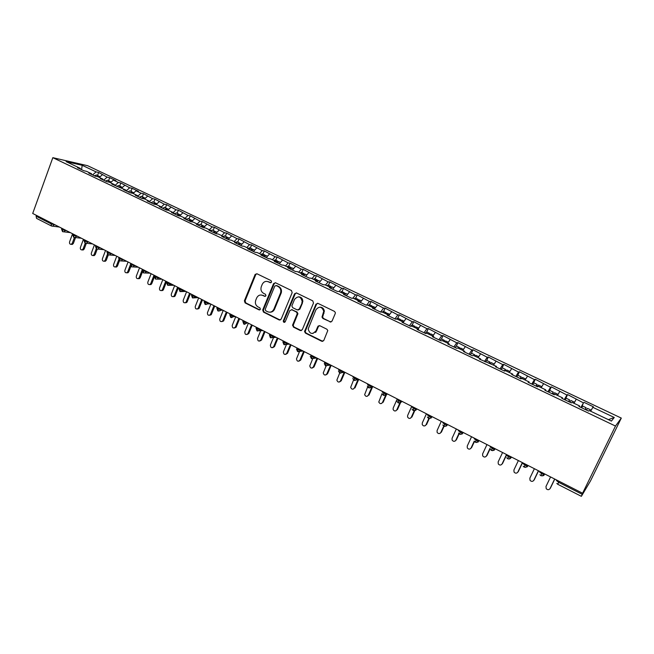 <?xml version="1.0" encoding="UTF-8"?>
<svg xmlns="http://www.w3.org/2000/svg" width="654" height="654" viewBox="0 0 654 654"><rect width="100%" height="100%" fill="white"/><g stroke="black" fill="none" stroke-linecap="round" stroke-linejoin="round"><path stroke-width="0.98" d="M271.573 282.103L271.067 280.623L256.973 273.781L255.158 274.394L244.392 300.807L245.103 302.908L259.049 309.89L260.398 309.309L259.883 307.846L258.068 306.947C255.624 305.385 254.856 303.129 255.763 300.186L256.744 297.799C258.191 295.24 260.21 294.447 262.794 295.42L264.617 296.319L265.974 295.755L265.459 294.267L263.636 293.376C261.183 291.823 260.406 289.567 261.314 286.607L262.311 284.188C263.775 281.637 265.802 280.836 268.385 281.792L270.216 282.683L271.573 282.103M329.976 321.964L332.019 321.155L335.24 313.577L335.355 312.604L334.472 311.386L317.958 303.374L315.939 304.192L304.543 331.521L305.426 333.107L321.76 341.282L323.787 340.489L327.785 330.548L326.894 329.215L319.839 325.733L317.819 326.526L315.915 331.03C312.367 334.783 309.783 334.104 308.165 329.011L315.947 309.726C319.209 306.015 321.809 306.489 323.746 311.165L322.013 317.108L322.904 318.498L330.973 322.07M32.7 213.466L52.827 157.671L615.488 426.048L582.591 493.23L32.7 213.466M292.174 292.649L291.431 290.507L275.514 282.781L273.568 283.599L262.72 309.971L263.448 312.089L279.193 319.969L281.146 319.177L292.174 292.649M296.54 292.984L312.759 300.848L313.511 303.015L302.271 329.739L300.284 330.532L293.393 327.082L292.649 324.924L297.276 313.683L296.409 312.007L291.848 309.751L289.877 310.56L285.218 321.743C284.179 322.741 283.534 322.504 283.256 321.024L294.562 293.801L296.54 292.984M582.591 493.23L581.398 496.28L590.513 480.903L621.3 418.086L615.488 426.048M621.3 418.086L87.62 165.699L52.827 157.671M81.562 169.656L82.208 165.307L66.103 161.612L80.246 168.348L77.515 167.735L83.835 170.743L86.541 171.34L91.511 173.711L88.821 173.122L95.206 176.155L97.879 176.735L102.907 179.131L100.25 178.558L106.708 181.632L109.341 182.188L114.417 184.608L111.809 184.06L126.058 190.15L123.483 189.619L130.081 192.767L132.639 193.273L137.831 195.75L135.288 195.244L141.959 198.415L144.477 198.906L149.725 201.407L147.232 200.925L153.968 204.138L156.445 204.604L161.759 207.13L159.298 206.672L166.116 209.926L168.552 210.367L173.923 212.918L171.503 212.485L178.403 215.771L180.79 216.188L186.218 218.771L183.848 218.362L190.821 221.681L193.167 222.074L198.661 224.69L196.331 224.306L203.378 227.666L205.683 228.033L211.234 230.674L208.953 230.314L216.09 233.715L218.346 234.058L223.962 236.732L221.722 236.396L228.933 239.83L231.148 240.149L236.83 242.855L234.639 242.544L241.931 246.027L244.097 246.313L249.844 249.043L247.703 248.765L255.085 252.281L257.194 252.542L263.006 255.313L260.921 255.06L268.385 258.616L270.445 258.853L276.331 261.649L274.288 261.428L281.849 265.025L283.852 265.23L289.804 268.058L287.817 267.87L295.461 271.508L297.423 271.68L303.44 274.549L301.51 274.386L309.244 278.073L311.149 278.212L317.239 281.114L315.359 280.983L323.19 284.711L325.03 284.825L331.194 287.752L329.379 287.662L337.3 291.431L339.091 291.512L345.328 294.48L343.563 294.414L351.582 298.232L353.315 298.281L359.626 301.281L357.926 301.249L366.044 305.116L367.712 305.132L374.096 308.165L372.461 308.173L380.677 312.089L382.279 312.064L388.746 315.138L387.176 315.179L395.49 319.136L397.027 319.078L403.575 322.193L402.071 322.267L410.491 326.281L411.963 326.183L418.593 329.338L417.146 329.452L425.672 333.507L427.078 333.377L433.79 336.573L432.417 336.72L441.049 340.832L442.382 340.66L449.175 343.898L447.876 344.086L456.623 348.247L457.882 348.034L464.765 351.312L463.531 351.541L472.384 355.751L473.578 355.506L480.543 358.817L479.39 359.087L496.525 366.428L495.446 366.731L504.536 371.063L505.567 370.728L512.72 374.129L511.714 374.48L520.919 378.862L521.876 378.486L529.119 381.928L528.195 382.328L537.514 386.767L538.389 386.342L545.722 389.833L544.888 390.274L554.33 394.771L555.123 394.305L562.554 397.845L561.802 398.327L571.375 402.889L572.078 402.373L579.607 405.954L578.945 406.486L588.641 411.104L589.254 410.548L611.4 421.086L614.269 417.473L592.802 407.303L590.676 411.219M82.208 165.307L96.097 171.888L92.615 174.92M97.536 175.501L98.656 172.46L96.097 171.888M98.656 172.46L107.158 177.136L103.692 180.202M108.556 180.733L109.692 177.692L107.158 177.136M109.692 177.692L115.913 180.635L113.404 180.095L118.341 182.433L114.891 185.532M119.69 186.03L120.835 182.965L118.341 182.433M120.835 182.965L129.639 187.788L126.206 190.911L126.058 190.15M130.939 191.377L132.1 188.303L129.639 187.788M132.1 188.303L138.46 191.311L136.016 190.813L141.06 193.2L137.896 196.118M142.31 196.78L143.479 193.69L141.06 193.2M143.479 193.69L152.595 198.669L149.692 201.391M153.796 202.241L154.982 199.143L152.595 198.669M154.982 199.143L164.26 204.195L161.375 206.95M165.413 207.759L166.607 204.645L164.26 204.195M166.607 204.645L176.049 209.787L173.179 212.566M177.144 213.335L178.362 210.212L176.049 209.787M178.362 210.212L187.968 215.436L185.115 218.248M189.014 218.976L190.24 215.836L187.968 215.436M190.24 215.836L200.018 221.142L197.173 223.987M201.007 224.682L202.241 221.526L200.018 221.142M202.241 221.526L212.19 226.913L209.37 229.791M213.122 230.437L214.381 227.273L212.19 226.913M214.381 227.273L224.51 232.75L221.698 235.653M225.385 236.266L226.652 233.086L224.51 232.75M226.652 233.086L236.961 238.653L234.165 241.588M237.77 242.152L239.053 238.963L236.961 238.653M239.053 238.963L249.542 244.621L246.771 247.588M250.302 248.111L251.594 244.898L249.542 244.621M251.594 244.898L262.27 250.646L259.524 253.654M262.965 254.128L264.281 250.907L262.27 250.646M264.281 250.907L275.146 256.752L272.416 259.785M275.775 260.218L277.108 256.981L275.146 256.752M277.108 256.981L288.169 262.916L285.455 265.99M288.733 266.374L290.074 263.129L288.169 262.916M290.074 263.129L301.331 269.162L298.641 272.26M301.829 272.604L303.186 269.342L301.331 269.162M303.186 269.342L314.648 275.473L311.983 278.612M315.081 278.898L316.454 275.62L314.648 275.473M316.454 275.62L328.12 281.858L325.471 285.03M328.48 285.275L329.878 281.972L328.12 281.858M329.878 281.972L341.748 288.316L339.124 291.529M342.042 291.717L343.448 288.406L341.748 288.316M343.448 288.406L355.531 294.848L352.792 298.265M355.751 298.232L357.174 294.905L355.531 294.848M357.174 294.905L369.477 301.461L366.608 305.124M369.624 304.829L371.063 301.486L369.477 301.461M371.063 301.486L383.587 308.148L380.595 312.048M383.661 311.5L385.116 308.14L383.587 308.148M385.116 308.14L397.869 314.917L394.91 318.858M397.861 318.253L399.341 314.876L397.869 314.917M399.341 314.876L412.322 321.76L409.388 325.757M412.233 325.079L413.729 321.694L412.322 321.76M413.729 321.694L426.939 328.692L424.045 332.731M426.776 331.995L428.288 328.586L426.939 328.692M428.288 328.586L441.744 335.706L438.875 339.794M441.491 338.985L443.02 335.567L441.744 335.706M443.02 335.567L456.721 342.802L453.884 346.947M456.386 346.064L457.939 342.631L456.721 342.802M457.939 342.631L471.886 349.996L469.081 354.182M470.079 354.656L471.452 353.258L473.03 349.784L471.886 349.996M473.03 349.784L487.23 357.264L484.467 361.507M486.756 360.534L488.309 357.019L487.23 357.264M488.309 357.019L502.771 364.63L500.048 368.921M502.166 367.834L503.776 364.343L502.771 364.63M503.776 364.343L518.508 372.085L515.818 376.434M517.772 375.331L519.431 371.758L518.508 372.085M519.431 371.758L534.432 379.639L531.784 384.037M533.525 383.031L535.291 379.271L534.432 379.639M535.291 379.271L550.562 387.282L547.962 391.738M549.352 391.084L551.338 386.874L550.562 387.282M551.338 386.874L566.904 395.024L564.337 399.537M566.176 398.286L565.072 399.888L567.598 394.575L566.904 395.024M567.598 394.575L583.442 402.864L580.924 407.434M581.496 407.704L583.442 402.864M584.063 402.365L593.374 406.78L592.802 407.303M579.607 405.954L579.321 406.674M608.384 419.647L614.269 417.473M562.554 397.845L562.293 398.564M576.141 399.406L573.975 403.273M545.722 389.833L545.485 390.561M559.685 391.607L557.486 395.433M529.119 381.928L528.89 382.655M543.441 383.906L541.21 387.683M512.72 374.129L512.507 374.856M527.402 376.303L525.129 380.031M496.525 366.428L496.337 367.156M511.559 368.799L509.253 372.478M480.543 358.817L480.371 359.553M495.912 361.376L493.745 364.744M464.765 351.312L464.61 352.048M480.453 354.051L478.09 357.648M449.175 343.898L449.036 344.633M465.19 346.816L462.795 350.372M433.79 336.573L433.667 337.317M450.107 339.671L447.679 343.178M418.593 329.338L418.478 330.082M435.212 332.608L432.752 336.074M403.575 322.193L403.477 322.945M420.489 325.635L418.004 329.06M388.746 315.138L388.664 315.89M405.938 318.735L403.428 322.128M374.096 308.165L374.031 308.917M391.566 311.925L388.68 315.727M359.626 301.281L359.569 302.034M377.358 305.197L374.358 309.072M345.328 294.48L345.287 295.232M363.322 298.543L360.289 302.377M318.04 326.518L318.31 325.888M322.013 317.141L322.618 317.092L323.509 318.473L330.572 321.94M331.194 287.752L331.169 288.512M349.449 291.962L346.383 295.755M318.539 280.574L317.215 281.106L317.223 281.874M335.731 285.463L332.641 289.215M303.44 274.549L303.44 275.309M322.177 279.037L319.054 282.741M289.804 268.058L289.82 268.819M308.77 272.685L305.631 276.348M276.331 261.649L276.356 262.409M295.518 266.407L292.354 270.028M263.006 255.313L263.047 256.074M282.422 260.194L279.225 263.783M249.844 249.043L249.885 249.812M269.464 254.054L266.252 257.602M236.83 242.855L236.887 243.615M256.654 247.989L253.417 251.488M223.962 236.732L224.028 237.5M243.991 241.98L240.729 245.446M211.234 230.674L211.316 231.442M231.459 236.045L228.181 239.47M198.661 224.69L198.751 225.458M219.074 230.175L215.771 233.568M186.218 218.771L186.316 219.54M206.819 224.371L203.533 227.69M173.923 212.918L174.029 213.686M194.696 218.624L191.499 221.796M161.759 207.13L161.873 207.907M182.711 212.942L179.597 215.983M149.725 201.407L149.856 202.176M170.849 207.318L167.816 210.228M137.831 195.75L137.969 196.519M159.11 201.759L156.159 204.555M147.502 196.257L144.599 198.963M114.417 184.608L114.581 185.384M136.016 190.813L133.097 193.494M102.907 179.131L103.07 179.899M124.652 185.425L121.718 188.082M91.511 173.711L91.691 174.479M113.404 180.095L110.461 182.719M36.42 215.362L36.109 216.212L51.126 223.864L51.445 222.998M51.437 225.965L36.534 218.362L36.109 216.212M80.246 168.348L80.426 169.116M102.277 174.822L99.318 177.422M315.539 332.436L316.127 331.742M62.58 228.663L62.645 231.679L63.83 231.843L65.22 230.519L66.528 230.674M73.779 234.361L73.812 237.377L75.071 237.533L76.42 236.217L77.712 236.364M85.102 240.124L85.102 243.141L86.434 243.28L87.742 241.98L89.009 242.111M96.547 245.945L96.522 248.97L97.928 249.092L99.187 247.801L100.438 247.931M108.114 251.831L108.065 254.856L109.561 254.954L110.747 253.695L111.989 253.801M119.813 257.782L119.739 260.815L121.317 260.872L122.445 259.646L123.663 259.744M131.642 263.799L131.544 266.832L133.22 266.857L134.266 265.663L135.468 265.745M143.594 269.881L143.463 272.914L145.262 272.89L146.218 271.745L147.403 271.819M155.685 276.037L155.521 279.07L157.442 278.98L158.309 277.893L159.47 277.958M167.915 282.258L167.718 285.291L171.667 284.171M180.275 288.545L180.054 291.586L184.011 290.441M192.783 294.905L192.529 297.946L196.486 296.793M205.43 301.347L205.323 304.412M218.223 307.854L218.084 310.92M231.164 314.435L230.985 317.509M244.253 321.098L244.032 324.163M259.131 330.801L262.933 330.597M257.496 327.834L257.235 330.899M272.587 337.578L276.151 337.325M270.895 334.652L270.593 337.717M286.199 344.421L289.526 344.127M284.449 341.543L284.114 344.609M299.982 351.345L303.055 351.01M298.167 348.525L297.783 351.59M313.936 358.343L316.74 357.975M312.048 355.588L311.623 358.645M328.055 365.414L330.589 365.022M326.101 362.733L325.627 365.79M342.353 372.559L344.609 372.151M340.317 369.968L339.802 373.025M356.831 379.778L358.793 379.369M354.713 377.293L354.149 380.342M371.48 387.07L373.14 386.669M369.281 384.707L368.668 387.748M386.318 394.436L387.667 394.06M384.029 392.204L383.367 395.245M401.335 401.867L402.373 401.54M398.956 399.807L398.131 402.848M416.533 409.371L417.26 409.118M414.072 407.491L413.205 410.532C417.612 410.401 415.364 409.682 416.361 409.371L417.227 409.102M431.427 417.146L431.926 416.941M429.384 415.282L428.46 418.323C432.801 418.217 430.675 417.489 431.648 417.162L432.49 416.868M446.625 424.986L447.532 424.569M444.884 423.171L443.919 426.204L442.815 424.977M462.059 432.915L463.032 432.4M460.579 431.158L459.566 434.191C463.89 434.133 461.716 433.512 462.795 433.038L463.596 432.695M477.706 440.935L478.671 440.363M476.48 439.243L475.417 442.276C480.02 442.137 477.265 441.818 478.671 441.131L479.447 440.755M492.576 447.434L491.465 450.459C495.716 450.508 493.68 449.813 494.751 449.323L495.503 448.922M508.894 455.732L507.725 458.756L506.703 457.759M525.415 464.144L524.197 467.16L523.192 466.204M542.158 472.662L540.883 475.679C543.09 475.973 544.21 475.605 544.251 474.559L544.921 474.068M270.919 282.732L267.102 281.392M261.363 294.995L265.352 296.36M256.834 273.724L255.747 274.655L245.095 300.815L245.806 302.916L259.818 309.922M275.334 282.708L274.239 283.64L263.382 310.021L264.126 312.081L280.182 320.068M276.135 285.561L274.778 286.133L265.213 309.35L265.745 310.781L267.674 311.737C270.372 312.751 272.44 311.901 273.879 309.187L280.656 292.665C281.204 289.902 280.345 287.85 278.081 286.501L276.102 285.545M269.996 312.187C272.072 312.211 273.593 311.214 274.549 309.187L273.879 309.187M276.805 285.594L278.751 286.534C281.007 287.874 281.858 289.926 281.318 292.69L274.549 309.187M291.545 309.644L297.047 311.999L297.913 313.675L293.18 325.332L294.038 327.049L301.314 330.622M296.303 292.894L295.199 293.826L283.983 320.779L284.637 322.332M301.846 302.933L302.189 301.527C300.734 296.262 298.183 295.543 294.537 299.36L291.856 305.933L292.706 307.682L297.276 309.931L299.262 309.121L302.827 301.535C302.737 298.592 301.331 297.014 298.625 296.818M298.224 310.037L299.892 309.121L299.262 309.121M302.483 302.941L299.892 309.121M319.969 307.167C322.438 307.225 323.894 308.557 324.351 311.157L322.618 317.092M312.816 333.515L315.915 331.03M319.438 325.594L318.433 326.501L316.536 330.989M317.582 303.252L316.552 304.2L305.173 331.48L306.056 333.066L322.839 341.372M96.481 174.994L94.405 175.779M97.037 176.555L98.533 176L99.13 176.392M98.084 176.833L99.67 176.515M72.578 233.756L69.569 241.898C69.291 243.501 69.831 244.31 71.188 244.334L72.267 243.28L73.379 243.394L72.3 244.441L71.466 244.359M72.267 243.28L74.392 237.549M73.379 243.394L75.529 237.582M107.526 180.242L105.466 181.044M108.033 181.91L109.602 181.256L110.199 181.665M109.136 182.147L110.747 181.779M83.45 239.282L80.409 247.457C80.131 249.1 80.687 249.91 82.085 249.902L83.132 248.855L84.235 248.961L83.181 250L82.281 249.918M83.132 248.855L85.241 243.198M84.235 248.961L86.344 243.296M118.685 185.548L116.641 186.365M119.142 187.338L120.786 186.578L121.382 186.987M120.254 187.567L121.938 187.101M94.429 244.874L91.356 253.082C91.086 254.758 91.666 255.575 93.097 255.526L94.111 254.496L95.198 254.586L94.184 255.616L93.203 255.534M94.111 254.496L96.244 248.798M95.198 254.586L97.233 249.149M129.958 190.911L127.939 191.745M130.375 192.824L132.092 191.949L132.688 192.374M131.487 193.044L133.252 192.472M105.204 260.186L106.275 260.276L105.302 261.289L104.231 261.208L105.204 260.186L107.411 254.341M105.523 250.515L102.416 258.755C102.147 260.488 102.752 261.298 104.231 261.208L105.302 261.289M106.275 260.276L108.294 254.913M141.493 196.421L139.351 197.181M141.763 198.326L143.52 197.385L144.109 197.81M142.842 198.587L144.812 197.998M116.739 256.221L113.6 264.502C113.338 266.276 113.968 267.085 115.488 266.938L116.412 265.941L117.467 266.014L116.543 267.012L115.431 266.963M116.412 265.941L118.758 259.777M117.467 266.014L119.502 260.668M153.003 201.89L150.886 202.675M153.33 203.835L155.063 202.871L155.652 203.312M154.319 204.203L156.363 203.492M128.07 261.984L124.898 270.298C124.636 272.129 125.298 272.939 126.868 272.734L127.743 271.762L128.781 271.827L127.914 272.792L126.745 272.775M127.743 271.762L130.359 264.911M128.781 271.827L130.89 266.325M164.644 207.424L162.552 208.225M165.012 209.394L166.737 208.422L167.326 208.871M165.953 209.844L168.037 209.035M139.523 267.813L136.318 276.16C136.065 278.048 136.751 278.857 138.378 278.579L139.188 277.639L140.218 277.688L139.4 278.629L138.182 278.661M139.188 277.639L142.409 269.276M140.218 277.688L142.466 271.843M176.4 213.016L174.332 213.833M176.825 215.019L178.534 214.022L179.114 214.487M177.774 215.477L179.842 214.643M151.099 273.707L147.853 282.087C147.616 284.04 148.335 284.833 150.011 284.482L150.763 283.574L151.769 283.623L151.025 284.523L149.75 284.604M150.763 283.574L154.017 275.187M151.769 283.623L154.352 276.961M188.295 218.665L186.308 219.433M188.769 220.709L190.453 219.695L191.033 220.169M189.725 221.166L191.761 220.316M162.805 279.659L159.519 288.071C159.298 290.098 160.05 290.883 161.775 290.441L162.454 289.583L163.451 289.616L162.772 290.466L161.432 290.605M162.454 289.583L165.748 281.155M163.451 289.616L166.59 281.58M200.312 224.379L198.669 224.812M200.835 226.456L202.511 225.426L203.083 225.916M201.808 226.913L203.819 226.047M174.626 285.675L171.307 294.128C171.111 296.229 171.896 296.998 173.678 296.45L174.275 295.649L175.256 295.673L174.659 296.466L173.253 296.679M174.275 295.649L177.602 287.188M175.256 295.673L178.428 287.605M212.46 230.151L210.931 230.527M213.041 232.26L214.692 231.214L215.264 231.72M214.022 232.734L216.008 231.843M186.586 291.758L183.226 300.243C183.055 302.426 183.88 303.186 185.711 302.516L186.227 301.788L187.191 301.796L186.676 302.524L185.196 302.81M186.227 301.788L189.595 293.286M187.191 301.796L190.396 293.695M224.747 235.988L223.235 236.388M225.377 238.138L227.02 237.067L227.576 237.598M226.366 238.612L228.336 237.696M198.669 297.905L195.276 306.432C195.129 308.704 195.996 309.44 197.884 308.639L198.309 307.985L199.249 307.985L198.824 308.631L197.271 309.015M198.309 307.985L201.71 299.45M199.249 307.985L202.495 299.851M237.165 241.898L235.677 242.307M237.852 244.081L239.47 242.994L240.018 243.541M238.857 244.555L240.795 243.615M210.89 304.118L207.457 312.686C207.351 315.048 208.258 315.759 210.187 314.811L210.523 314.255L211.446 314.247L211.111 314.795L209.484 315.285M210.523 314.255L213.964 305.688M211.446 314.247L214.733 306.072M249.722 247.866L248.258 248.291M250.466 250.081L252.068 248.978L252.607 249.55M251.479 250.564L253.392 249.607M223.243 310.405L219.769 319.005C219.711 321.474 220.66 322.152 222.622 321.04L222.867 320.599L223.774 320.574L223.529 321.008L221.829 321.621M222.867 320.599L226.349 311.991M223.774 320.574L227.102 312.367M262.418 253.899L260.979 254.349M263.219 256.155L264.805 255.035L265.328 255.632M264.249 256.646L266.129 255.665M235.734 316.765L232.219 325.398C232.219 327.973 233.208 328.61 235.195 327.319L236.086 327.286L234.312 328.03M235.358 327.008L238.882 318.359M236.241 326.967L239.601 318.727M275.26 260.006L273.846 260.464M276.34 262.017L277.68 261.15L278.195 261.78M277.157 262.794L279.013 261.788M248.365 323.19L244.817 331.864C244.866 334.546 245.896 335.142 247.899 333.663L248.773 333.614L246.942 334.513M247.98 333.491L251.545 324.809M248.855 333.442L252.248 325.161M288.242 266.178L286.861 266.66M289.608 267.968L290.703 267.347L291.21 268.009M290.212 269.007L292.036 267.976M260.717 330.72L257.545 338.396C257.676 341.192 258.739 341.748 260.742 340.064L261.592 339.998L259.712 341.061M260.75 340.047L264.355 331.325M260.742 340.064L261.592 339.998L265.034 331.668M301.38 272.416L300.022 272.922M302.802 274.247L303.881 273.609L304.363 274.312M303.44 275.269L305.214 274.239M273.536 337.505L270.38 345.108C270.617 347.863 271.712 348.386 273.658 346.669L274.492 346.595L272.628 347.691M273.658 346.669L277.312 337.914M274.492 346.595L277.966 338.249M314.656 278.727L313.331 279.25M316.144 280.591L317.206 279.937L317.664 280.689M286.493 344.396L283.354 351.958C283.73 354.615 284.858 355.089 286.722 353.373L287.531 353.291L285.7 354.386M286.722 353.373L290.409 344.576M287.531 353.291L291.046 344.903M328.095 285.119L326.796 285.659M329.641 287.016L330.679 286.346L331.12 287.147M330.728 287.531L332.019 286.983M299.589 351.386L296.483 358.891C296.998 361.441 298.15 361.866 299.924 360.158L300.717 360.052L298.919 361.163M299.924 360.158L303.66 351.321M300.717 360.052L304.274 351.631M341.682 291.578L340.415 292.142M343.293 293.507L344.315 292.829L344.723 293.695M344.388 294.03L345.655 293.466M312.825 358.49L309.783 365.897C310.421 368.341 311.59 368.709 313.291 367.017L314.051 366.902L312.293 368.014M313.291 367.017L317.067 358.139M314.051 366.902L317.656 358.441M355.433 298.11L354.19 298.698M357.1 300.08L358.204 299.401L358.474 300.333M358.212 300.611L359.447 300.022M326.199 365.7L323.248 372.976C323.992 375.306 325.177 375.633 326.804 373.957L327.548 373.818L325.823 374.938M326.804 373.957L330.63 365.038M327.548 373.818L331.194 365.324M369.338 304.723L368.128 305.328M371.08 306.734L372.159 306.031L372.388 307.061M372.2 307.266L373.409 306.652M339.704 373.033L336.875 380.121C337.717 382.353 338.919 382.639 340.472 380.971L341.192 380.824L339.516 381.952M340.472 380.971L344.257 372.216M341.192 380.824L344.879 372.289M383.416 311.41L382.214 312.064M385.214 313.462L386.269 312.735L386.449 313.895M386.359 314.002L387.528 313.364M353.561 380.023L350.675 387.348C351.599 389.482 352.808 389.719 354.304 388.075L353.381 389.032M354.304 388.075L358.024 379.524M354.999 387.912L358.719 379.385M397.657 318.179L396.299 319.111M399.529 320.264L400.461 319.512L400.665 320.812L401.818 320.158M367.654 386.906L364.646 394.648C365.643 396.684 366.861 396.888 368.3 395.261L367.401 396.201M368.3 395.261L371.938 386.955M368.97 395.081L372.608 386.8M412.061 325.03L410.548 326.281M414.007 327.155L415.004 326.395L415.077 327.67M415.167 327.711L416.271 327.033M382.034 393.602L378.78 402.014C379.843 403.968 381.069 404.139 382.459 402.529L381.601 403.453M382.459 402.529L385.925 394.689M383.105 402.333L386.637 394.346M426.645 331.962L425.149 333.262M428.656 334.129L429.629 333.344L429.67 334.611M429.833 334.693L430.904 333.99M396.929 399.627L393.193 408.039L393.095 409.469C394.207 411.333 395.441 411.472 396.79 409.886L395.972 410.786M396.79 409.886L399.896 402.905M397.411 409.674L400.616 402.488M441.401 338.976L439.946 340.309M443.486 341.184L444.426 340.382L444.434 341.633M444.679 341.756L445.717 341.028M411.742 406.314L407.646 415.462L407.581 416.99C408.742 418.789 409.976 418.903 411.284 417.326L410.516 418.2M411.284 417.326L414.244 410.745M411.881 417.105L414.775 410.663M456.337 346.072L454.922 347.438M458.495 348.329L459.41 347.503L459.378 348.745M459.705 348.901L460.702 348.149M426.424 413.778L422.28 422.966L422.239 424.601C423.449 426.326 424.683 426.416 425.967 424.863L425.247 425.697M425.967 424.863L428.861 418.462M426.531 424.618L429.286 418.535M473.684 355.555L474.575 354.713L474.502 355.94M474.91 356.136L475.875 355.359M441.286 421.339L437.085 430.569L437.085 432.294C438.327 433.962 439.57 434.027 440.812 432.49L440.158 433.275M440.812 432.49L443.731 426.097M441.36 432.229L444.074 426.269M488.84 363.232L489.928 362.005L486.682 360.468L485.423 361.964M489.928 362.005L489.805 363.223M490.304 363.461L491.228 362.659M456.329 428.991L452.077 438.27L452.102 440.077C453.377 441.687 454.628 441.728 455.846 440.207L455.258 440.943M455.846 440.207L458.871 433.635M456.361 439.929L459.133 433.896M502.247 367.9L500.956 369.355M504.25 370.924L505.411 369.396L505.223 370.834M505.894 370.883L506.776 370.05M471.559 436.741L467.242 446.053L467.308 447.941C468.616 449.502 469.866 449.527 471.068 448.015L470.545 448.701M509.711 371.75L509.188 372.453M471.068 448.015L474.289 441.066M471.55 447.72L474.485 441.409M517.935 375.355L516.693 376.851M520.02 378.429L521.197 376.876L520.723 378.772M521.532 378.617L522.521 377.53M486.968 444.581L482.603 453.941L482.701 455.895C484.034 457.416 485.293 457.424 486.478 455.928L486.028 456.541M525.702 379.091L525.015 379.974M486.478 455.928L490.018 448.342M486.928 455.609L490.124 448.783M533.811 382.901L532.618 384.429M535.986 386.032L537.13 384.446L536.599 386.326M537.269 386.645L538.455 385.108M538.414 385.051L541.79 386.661L541.03 387.601M502.574 452.519L498.152 461.92L498.283 463.948C499.64 465.427 500.907 465.419 502.076 463.931L501.708 464.463M502.076 463.931L506.507 454.522M502.501 463.604L506.31 455.503M549.891 390.544L548.739 392.106M552.156 393.733L553.259 392.114L552.679 393.986M553.456 394.354L554.592 392.776M558.001 394.534L557.257 395.318M518.377 460.563L513.897 470.005L514.06 472.09C515.442 473.537 516.709 473.521 517.862 472.041L517.584 472.474M517.862 472.041L522.358 462.582M518.262 471.689L522.538 462.68M568.53 401.531L569.593 399.88L568.955 401.736M569.847 402.161L570.934 400.55M574.179 402.905L574.335 402.161L573.689 403.142M534.375 468.697L529.838 478.188L530.034 480.338C531.44 481.745 532.708 481.72 533.86 480.249L533.664 480.576M533.86 480.249L538.406 470.749M534.22 479.881L538.553 470.823M582.665 406.126L581.61 407.761M585.117 409.429L586.139 407.744L585.444 409.584M586.45 410.066L587.488 408.415M590.578 411.178L590.979 410.042L590.325 411.055M550.578 476.946L545.984 486.478L546.213 488.677C547.635 490.059 548.91 490.026 550.055 488.563L549.94 488.767M550.055 488.563L554.657 479.022M550.382 488.17L554.772 479.08M59.391 227.044L51.519 226.006L51.126 223.864L55.459 225.041M559.121 481.287L558.63 482.309L582.273 494.35M556.693 480.052L556.448 480.551L558.63 482.309L557.788 484.303L581.357 496.321M54.298 224.453L52.721 226.21L51.519 226.006M61.836 228.287L62.261 229.529L65.22 230.519L65.384 230.094M76.583 235.792L76.42 236.217L73.461 235.236L73.019 233.977M87.898 241.547L87.742 241.98L84.775 240.999L84.325 239.732M99.343 247.376L99.187 247.801L96.22 246.828L95.746 245.544M110.91 253.253L110.747 253.695M122.609 259.205L122.445 259.638L119.478 258.665L118.971 257.357M134.43 265.222L134.266 265.663L131.299 264.69L130.775 263.358M146.39 271.304L146.218 271.745L143.251 270.781L142.703 269.432M158.472 277.451L158.309 277.893L155.341 276.928L154.769 275.571M170.702 283.673L170.53 284.114L167.563 283.157L166.974 281.776M183.063 289.959L182.883 290.409L179.924 289.452L179.31 288.054M195.562 296.319L195.382 296.769L192.423 295.812L191.785 294.398M208.209 302.753L208.029 303.203L209.108 303.211M220.995 309.26L220.815 309.71L221.869 309.71M233.928 315.841L233.748 316.299L234.786 316.274M247.016 322.504L246.828 322.953L247.841 322.921M257.717 331.055L260.251 329.232L260.063 329.69L257.112 328.758L256.335 327.245M257.071 330.875C261.109 330.63 259.875 329.076 260.063 329.69L261.052 329.641M273.625 336.042L273.429 336.508L270.503 335.584L269.685 334.031M273.65 336.05L273.462 336.508L274.427 336.442M287.163 342.925L286.967 343.407L284.057 342.483L283.19 340.906M287.204 342.949L287.008 343.407L287.948 343.325M300.865 349.898L300.66 350.389L297.774 349.465L296.851 347.854M300.914 349.923L300.717 350.389L301.633 350.291M314.729 356.953L314.517 357.452L311.647 356.536L310.683 354.893M314.787 356.986L314.59 357.444L315.481 357.329M328.758 364.09L328.537 364.605L325.692 363.681L324.474 362.479L324.67 362.014M328.831 364.123L328.635 364.597L329.493 364.466M342.958 371.317L342.729 371.84L339.908 370.924L338.633 369.682L338.837 369.216M343.048 371.358L342.843 371.824L343.677 371.676M357.329 378.625L357.1 379.156L354.296 378.249L352.964 376.982L353.168 376.508M357.427 378.674L357.223 379.148L358.032 378.985M371.881 386.032L371.644 386.571L368.856 385.664L367.474 384.364L367.679 383.89M371.995 386.081L371.783 386.555L372.559 386.375M386.612 393.52L386.367 394.076L383.596 393.177L382.157 391.836L382.361 391.362M386.735 393.585L386.522 394.06L387.266 393.855M401.523 401.106L401.27 401.679L398.523 400.771L397.019 399.406L397.231 398.924M401.654 401.172L401.442 401.654L402.153 401.433M416.623 408.791L416.361 409.371L413.639 408.472L412.069 407.066L412.29 406.584M416.762 408.864L416.549 409.339M431.91 416.573L431.648 417.162L428.934 416.263L427.315 414.824L427.528 414.342M432.065 416.647L429.384 418.535M447.393 424.446L447.123 425.051L444.434 424.152L442.742 422.672L442.962 422.19M447.557 424.528L447.328 425.01L447.949 424.732M463.073 432.425L462.795 433.038L460.122 432.147L458.372 430.626L458.593 430.144M463.245 432.507L460.555 434.411M478.957 440.502L478.671 441.131L476.014 440.24L474.199 438.687L474.42 438.196M479.129 440.592L476.447 442.505M495.045 448.685L494.751 449.323L492.11 448.431L490.222 446.846L490.451 446.355M495.225 448.783L492.544 450.696M511.338 456.983L511.036 457.628L508.42 456.737L506.458 455.11L506.695 454.612M511.526 457.072L511.289 457.571L511.763 457.195M527.852 465.378L527.533 466.032L524.933 465.149L522.906 463.482L523.143 462.983M528.04 465.476L527.803 465.975L528.236 465.574M544.578 473.888L544.251 474.559L541.676 473.676L539.566 471.959L539.812 471.46M544.766 473.986L542.133 475.916M107.297 251.414L107.787 252.714L110.747 253.687M204.4 300.824L205.062 302.254L208.029 303.203L207.629 303.873L210.441 303.897M217.161 307.315L217.856 308.77L220.815 309.71L220.537 310.225L222.859 310.209M205.74 304.551L207.629 303.873L205.143 304.38M230.069 313.879L230.788 315.351L233.584 316.626L235.399 316.593M218.51 311.067L220.537 310.225C220.439 310.789 219.564 311.018 217.905 310.895M243.124 320.525L243.877 322.021L248.07 323.035M231.426 317.656L233.584 316.626L230.805 317.476M244.49 324.319L246.779 323.084L243.86 324.139M271.091 337.873L273.429 336.508C273.527 337.162 272.53 337.554 270.429 337.693M284.629 344.772L286.967 343.407C286.942 344.159 285.937 344.56 283.95 344.593M298.322 351.754L300.66 350.389C301.478 350.601 300.464 350.994 297.627 351.566M312.187 358.825L314.517 357.452C314.688 358.09 313.675 358.49 311.476 358.629M326.215 365.97L328.537 364.605C329.248 364.957 328.234 365.357 325.479 365.782M340.415 373.213L342.729 371.84C343.203 372.347 342.181 372.739 339.663 373.009M354.787 380.538L357.1 379.156C357.476 379.753 356.446 380.146 354.01 380.334M369.338 387.953L371.644 386.571C371.374 386.89 371.366 388.01 368.537 387.748M384.07 395.457L386.367 394.076C386.882 394.599 385.835 394.983 383.244 395.245M398.981 403.052L401.27 401.679C400.281 401.948 402.594 402.66 398.131 402.839M414.088 410.745L416.549 409.347M444.867 426.424L447.123 425.051C446.093 425.452 448.26 426.114 443.911 426.204M508.861 458.994L511.036 457.628C510.3 458.863 509.196 459.239 507.725 458.756M525.383 467.397L527.533 466.032C527.843 466.817 526.732 467.193 524.197 467.16M269.064 281.833L268.385 281.792M265.303 296.336L264.617 296.319M263.48 295.436L262.794 295.42M259.736 309.882L259.049 309.89M245.806 302.916L245.103 302.908M245.095 300.815L244.392 300.807M255.747 274.655L255.06 274.606M270.895 282.716L270.216 282.683M279.855 319.953L279.193 319.969M264.126 312.081L263.448 312.089M263.407 309.963L262.72 309.971M274.239 283.64L273.568 283.599M281.097 293.344L280.435 293.319M278.751 286.534L278.081 286.501M300.922 330.491L300.284 330.532M294.038 327.049L293.393 327.082M293.294 324.899L292.649 324.924M297.791 314.149L297.153 314.157M297.047 311.999L296.409 312.007M292.493 309.751L291.848 309.751M283.983 320.779L283.321 320.795M295.199 293.826L294.562 293.801M323.509 318.473L322.904 318.498M322.749 316.299L322.144 316.315M324 313.356L323.395 313.364M318.433 326.501L317.819 326.526M322.373 341.224L321.76 341.282M306.056 333.066L305.426 333.107M305.304 330.899L304.674 330.94M316.552 304.2L315.939 304.192M61.55 229.072L62.522 231.614M72.733 234.77L73.698 237.32M62.645 231.679L70.338 232.611M84.031 240.517L85.004 243.084M73.82 237.377L81.39 238.236M95.451 246.329L96.424 248.912M85.118 243.141L92.557 243.917M106.994 252.207L107.967 254.798M96.53 248.97L103.839 249.656M118.668 258.15L119.641 260.758M108.073 254.856L115.235 255.452M130.473 264.151L131.438 266.775M119.739 260.815L126.745 261.314M142.4 270.225L143.365 272.865M131.544 266.832L138.362 267.224M154.467 276.364L155.431 279.021M143.471 272.914L150.093 273.192M166.664 282.569L167.628 285.242M155.529 279.07L161.939 279.217M178.992 288.847L179.964 291.537M167.726 285.291L173.899 285.299M191.467 295.199L192.44 297.897M180.054 291.586L185.965 291.439M204.081 301.617L205.062 304.339M192.529 297.946L198.146 297.635M216.842 308.108L217.823 310.846M229.75 314.672L230.731 317.435M242.806 321.318L243.787 324.098M256.008 328.038L256.997 330.834M269.374 334.832L270.364 337.66M282.847 341.838L283.885 344.56M296.475 349.023L297.57 351.533M310.282 356.275L311.418 358.605M324.27 363.608L325.43 365.749M338.437 371.014L339.614 372.984M352.792 378.486L353.961 380.309M367.335 386.032L368.496 387.724M382.05 393.659L383.203 395.229M396.962 401.36L398.09 402.823M412.053 409.151L413.164 410.516M427.34 417.023L428.427 418.298M458.487 433.03L459.533 434.174M474.354 441.18L475.384 442.259M490.426 449.421L491.44 450.451M539.893 474.755L540.874 475.671M556.816 483.42L557.78 484.295M255.853 274.443L255.158 274.394M263.382 310.021L262.704 310.021M281.318 292.69L280.656 292.665M293.18 325.332L292.534 325.365M297.913 313.675L297.276 313.683M283.918 321L283.256 321.024M302.827 301.535L302.189 301.527M324.351 311.157L323.746 311.165M305.173 331.48L304.543 331.521M96.383 174.953L98.697 176.049M99.572 176.466L100.111 176.719M72.3 244.441L71.188 244.334M107.428 180.202L109.766 181.305M110.649 181.73L111.245 182.016M83.181 250L82.085 249.902M118.587 185.507L120.949 186.627M121.848 187.052L122.502 187.363M94.184 255.616L93.097 255.526M129.868 190.862L132.247 191.998M133.163 192.431L133.882 192.775M141.264 196.282L143.676 197.426M144.591 197.868L145.376 198.236M116.543 267.012L115.488 266.938M152.783 201.759L155.219 202.912M156.143 203.353L157.001 203.762M127.914 272.792L126.868 272.734M164.424 207.293L166.884 208.463M167.825 208.904L168.74 209.345M139.4 278.629L138.378 278.579M176.188 212.885L178.681 214.062M179.629 214.52L180.61 214.986M151.025 284.523L150.011 284.482M188.082 218.534L190.6 219.736M191.557 220.185L192.619 220.692M162.772 290.466L161.775 290.441M200.108 224.248L202.65 225.458M203.623 225.924L204.751 226.456M174.659 296.466L173.678 296.45M212.264 230.028L214.831 231.254M215.812 231.72L217.014 232.284M186.676 302.524L185.711 302.516M224.551 235.873L227.151 237.108M228.14 237.574L229.415 238.187M198.824 308.631L197.884 308.639M236.977 241.776L239.601 243.026M240.607 243.501L241.955 244.146M211.111 314.795L210.187 314.811M249.542 247.752L252.191 249.011M253.204 249.493L254.635 250.171M223.529 321.008L222.622 321.04M262.238 253.785L264.927 255.06M265.949 255.551L267.461 256.27M236.086 327.286L235.195 327.319M275.089 259.891L277.803 261.183M278.841 261.674L280.427 262.434M248.773 333.614L247.899 333.663M288.079 266.064L290.826 267.372M291.872 267.87L293.548 268.663M301.216 272.309L303.996 273.634M305.05 274.132L306.808 274.966M314.5 278.629L317.313 279.961M318.384 280.476L320.231 281.351M327.948 285.013L330.785 286.37M331.872 286.885L333.802 287.801M341.543 291.48L344.421 292.845M345.516 293.368L347.536 294.325M355.294 298.02L358.204 299.401M359.316 299.924L361.433 300.93M369.216 304.633L372.159 306.031M373.279 306.562L375.486 307.617M383.293 311.32L386.269 312.735M387.405 313.282L389.71 314.378M397.542 318.097L400.55 319.528M401.703 320.076L404.107 321.212M411.955 324.948L415.004 326.395M416.165 326.951L418.666 328.136M426.539 331.88L429.629 333.344M430.806 333.908L433.414 335.142M441.303 338.895L444.426 340.382M445.619 340.947L448.333 342.238M456.247 345.999L459.41 347.503M460.62 348.075L463.433 349.416M471.379 353.193L474.575 354.713M475.793 355.294L478.728 356.683M491.162 362.594L494.203 364.041M502.182 367.834L505.468 369.396M506.719 369.992L509.875 371.488M517.878 375.298L521.197 376.876M522.464 377.472L525.742 379.034M533.77 382.843L537.13 384.446M549.859 390.495L553.259 392.114M554.559 392.727L557.976 394.354M566.151 398.237L569.593 399.88M570.909 400.501L574.375 402.145M582.649 406.085L586.139 407.744M587.472 408.374L590.979 410.042"/></g></svg>
